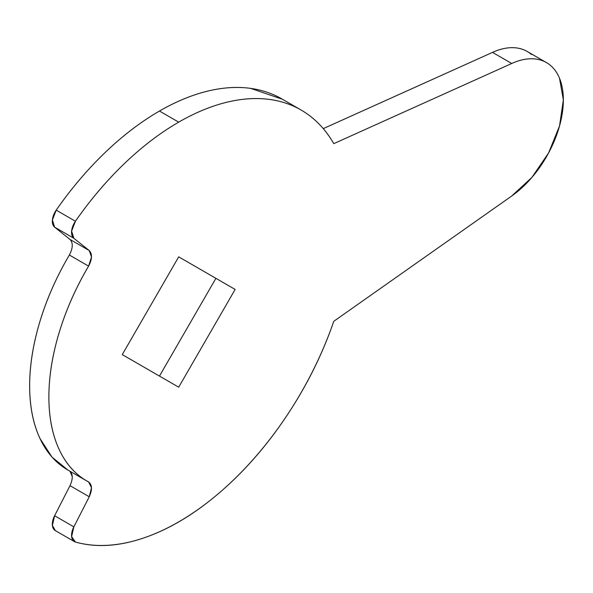 <?xml version="1.0" encoding="UTF-8"?>
<svg xmlns="http://www.w3.org/2000/svg" width="593" height="593" viewBox="0 0 593 593"><rect width="100%" height="100%" fill="white"/><g stroke="black" fill="none" stroke-linecap="round" stroke-linejoin="round"><path stroke-width="0.89" d="M281.26 98.571A244.79 141.327 120 0 0 159.473 111.039L178.701 122.143A244.79 141.327 -60 0 1 300.488 109.675A244.79 141.327 -60 0 1 333.763 143.662C326.595 131.127 317.589 121.105 306.744 113.597C295.9 106.095 283.624 101.388 269.926 99.491C256.235 97.586 241.633 98.564 226.133 102.411C210.626 106.258 194.823 112.84 178.701 122.143L159.473 111.039A244.79 141.327 120 0 0 56.202 210.13A13.602 7.85 120 0 0 54.615 227.156L73.851 238.26L89.239 250.557C92.426 253.974 92.212 259.163 88.594 266.124L69.366 255.02A183.593 105.999 120 0 0 67.483 469.797M178.701 387.185L122.262 354.599L178.701 256.851L235.139 289.436L178.701 387.185L122.262 354.599L178.701 256.851L235.139 289.436L178.701 256.851L235.139 289.436L178.701 387.185M159.465 376.081L215.904 278.332L159.465 376.081M323.274 128.622L492.509 52.384L511.744 63.488L333.763 143.662L511.744 63.488A81.597 47.106 -60 0 1 550.712 65.623A81.597 47.106 -60 0 1 558.902 128.155A81.597 47.106 -60 0 1 511.744 195.986L531.884 177.448L548.547 153.038L559.525 126.012L563.35 99.943L559.525 78.291C556.975 72.087 553.313 67.298 548.547 63.933C543.788 60.568 538.229 58.848 531.884 58.766C525.539 58.692 518.831 60.264 511.744 63.488L492.509 52.384L323.274 128.622M531.476 54.519A81.597 47.106 120 0 0 492.509 52.384C499.595 49.16 506.311 47.588 512.656 47.662C519.001 47.744 524.553 49.464 529.319 52.829M85.251 480.019L88.594 481.953C92.212 484.733 92.426 489.677 89.239 496.771L73.851 526.843L54.615 515.74L70.011 485.667L89.239 496.771L73.851 526.843L71.612 536.583L75.43 542.039C96.014 547.828 118.867 546.435 143.995 537.866C169.116 529.297 194.148 514.361 219.084 493.057C244.027 471.746 266.524 446.077 286.575 416.041C306.633 386.006 322.362 354.436 333.763 321.324L511.744 195.986L333.763 321.324A244.79 141.327 -60 0 1 75.43 542.039A13.602 7.85 -60 0 1 74.281 541.542A13.602 7.85 -60 0 1 73.851 526.843L54.615 515.74A13.602 7.85 120 0 0 55.053 530.438M86.719 480.901A183.593 105.999 -60 0 1 88.594 266.124C75.904 287.575 66.12 309.657 59.226 332.369C52.332 355.081 48.885 376.614 48.885 396.969C48.885 417.316 52.332 434.869 59.226 449.62C66.112 464.371 75.904 475.149 88.594 481.953L91.522 487.705L89.239 496.771L70.011 485.667C73.198 478.573 72.983 473.629 69.366 470.849M88.594 481.953L85.192 479.982M88.594 266.124L69.366 255.02C72.983 248.059 73.198 242.871 70.011 239.453L89.239 250.557L70.011 239.453L54.615 227.156L73.851 238.26A13.602 7.85 -60 0 1 75.43 221.233L56.202 210.13L75.43 221.233A244.79 141.327 -60 0 1 178.701 122.143C160.103 132.884 141.972 146.723 124.315 163.668C106.651 180.613 90.358 199.804 75.43 221.233L71.612 231.1L73.851 238.26L89.239 250.557L91.522 256.984L88.594 266.124M282.476 99.268L250.698 88.387C237 86.482 222.397 87.46 206.898 91.307C191.398 95.154 175.587 101.737 159.473 111.039C140.867 121.78 122.736 135.619 105.08 152.564C87.423 169.509 71.13 188.7 56.202 210.13L52.384 219.996L54.615 227.156L70.018 239.461M69.381 254.99L69.366 255.02C56.676 276.471 46.884 298.553 39.99 321.265C33.097 343.977 29.65 365.51 29.65 385.865C29.65 406.212 33.097 423.765 39.99 438.516L51.954 457.055L67.943 470.064M69.989 471.242L72.294 476.602M70.026 485.637L54.615 515.74L52.384 525.48L55.394 530.639M281.86 98.92L300.362 109.601M546.45 62.591L527.221 51.487M74.37 541.594L55.134 530.49M86.904 481.012L67.676 469.908"/></g></svg>

